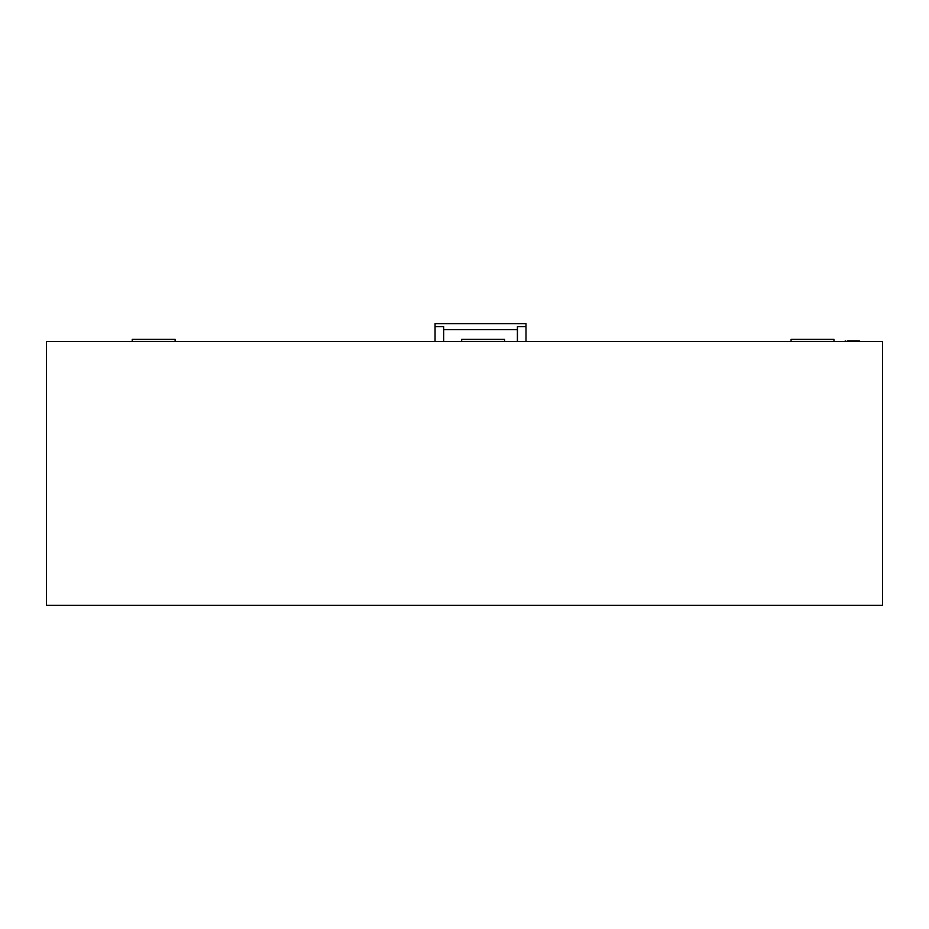 <?xml version="1.0" encoding="UTF-8"?>
<svg xmlns="http://www.w3.org/2000/svg" width="929" height="929" viewBox="0 0 929 929"><rect width="100%" height="100%" fill="white"/><g stroke="black" fill="none" stroke-linecap="round" stroke-linejoin="round"><path stroke-width="1.39" d="M833.975 341.524L833.975 339.387L833.975 341.524M791.078 341.524L791.078 339.387L833.975 339.387L791.078 339.387L791.078 341.524M132.232 341.524L132.232 339.387L175.128 339.387L175.128 341.524M46.45 341.524L882.55 341.524L882.55 605.313L46.45 605.313L46.45 341.524M461.655 341.524L504.552 341.466L461.655 341.466L461.655 339.387L504.552 339.387L504.552 341.524M847.376 341.524L847.376 340.838L859.383 340.838L852.799 340.838L852.799 341.524M435.062 341.524L435.062 323.687L526 323.687L526 326.683L517.418 326.683L517.418 341.524M526 341.524L526 326.683M443.644 341.524L443.644 326.683L435.062 326.683M517.418 329.69L443.644 329.69L517.418 329.69M859.383 341.524L859.383 340.838M845.227 341.524L845.227 340.838"/></g></svg>
